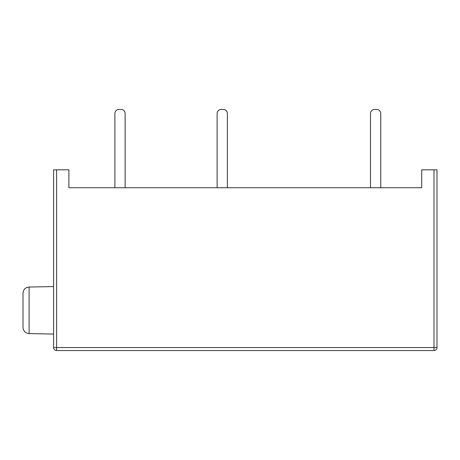 <?xml version="1.0" encoding="UTF-8"?>
<svg xmlns="http://www.w3.org/2000/svg" width="460" height="460" viewBox="0 0 460 460"><rect width="100%" height="100%" fill="white"/><g stroke="black" fill="none" stroke-linecap="round" stroke-linejoin="round"><path stroke-width="0.69" d="M53.59 169.82L68.891 169.82L68.891 187.732L421.705 187.732L421.705 169.82L437 169.82L437 347.547A3.013 3.013 0 0 1 433.987 350.554L56.603 350.554A3.013 3.013 0 0 1 53.59 347.547L53.59 169.82L53.59 334.052L29.118 333.575C25.386 333.201 23.351 331.102 23 327.284L23 293.325C23.351 289.507 25.386 287.408 29.118 287.034L53.59 286.557M125.143 187.732L125.143 113.551A4.105 4.105 0 0 0 121.037 109.445L118.985 109.445A4.105 4.105 0 0 0 114.879 113.551L114.879 187.732M380.748 187.732L380.748 113.551A4.105 4.105 0 0 0 376.642 109.445L374.589 109.445A4.105 4.105 0 0 0 370.484 113.551L370.484 187.732M217.12 187.732L217.12 113.551A4.105 4.105 0 0 1 221.225 109.445L223.278 109.445A4.105 4.105 0 0 1 227.384 113.551L227.384 187.732M433.987 169.82L433.987 347.547L437 347.547A3.013 3.013 0 0 1 433.987 350.554L433.987 347.547L53.59 347.547A3.013 3.013 0 0 0 56.603 350.554L56.603 169.82M29.118 333.575L29.118 287.034"/></g></svg>
